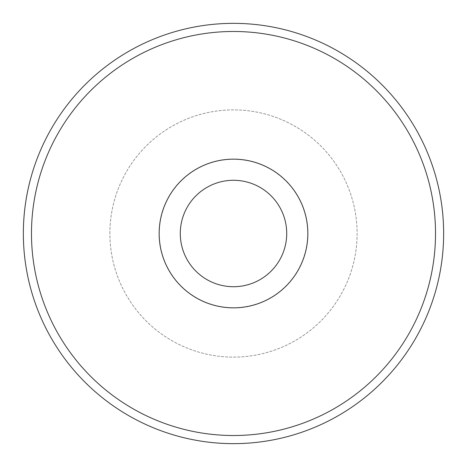 <?xml version="1.0" encoding="UTF-8"?>
<svg xmlns="http://www.w3.org/2000/svg" width="467" height="467" viewBox="0 0 467 467"><rect width="100%" height="100%" fill="white"/><g stroke="black" fill="none" stroke-linecap="round" stroke-linejoin="round"><path stroke-width="0.35" stroke-dasharray="2.33 1.75" d="M307.671 233.5A74.171 74.171 0 0 1 233.5 307.671A74.171 74.171 0 0 1 159.329 233.5A74.171 74.171 0 0 1 233.5 159.329A74.171 74.171 0 0 1 307.671 233.5A74.171 74.171 0 0 1 233.5 307.671A74.171 74.171 0 0 1 159.329 233.5A74.171 74.171 0 0 1 233.5 159.329A74.171 74.171 0 0 1 307.671 233.5M109.885 233.5A123.615 123.615 0 0 1 233.5 109.885A123.615 123.615 0 0 1 357.115 233.5A123.615 123.615 0 0 1 233.5 357.115A123.615 123.615 0 0 1 109.885 233.5A123.615 123.615 0 0 1 233.5 109.885A123.615 123.615 0 0 1 357.115 233.5A123.615 123.615 0 0 1 233.5 357.115A123.615 123.615 0 0 1 109.885 233.5M443.65 233.5A210.15 210.15 0 0 1 233.5 443.65A210.15 210.15 0 0 1 23.35 233.5A210.15 210.15 0 0 1 233.5 23.35A210.15 210.15 0 0 1 443.65 233.5"/><path stroke-width="0.7" d="M443.65 233.5A210.15 210.15 0 0 1 233.5 443.65A210.15 210.15 0 0 1 23.35 233.5A210.15 210.15 0 0 1 233.5 23.35A210.15 210.15 0 0 1 443.65 233.5A210.15 210.15 0 0 1 233.5 443.65A210.15 210.15 0 0 1 23.35 233.5M286.715 233.5A53.215 53.215 0 0 1 233.5 286.715A53.215 53.215 0 0 1 180.285 233.5A53.215 53.215 0 0 1 233.5 180.285A53.215 53.215 0 0 1 286.715 233.5M307.852 233.5A74.352 74.352 0 0 1 233.5 307.852A74.352 74.352 0 0 1 159.148 233.5A74.352 74.352 0 0 1 233.5 159.148A74.352 74.352 0 0 1 307.852 233.5M435.518 233.5A202.018 202.018 0 0 1 233.5 435.518A202.018 202.018 0 0 1 31.482 233.5A202.018 202.018 0 0 1 233.5 31.482A202.018 202.018 0 0 1 435.518 233.5"/></g></svg>
